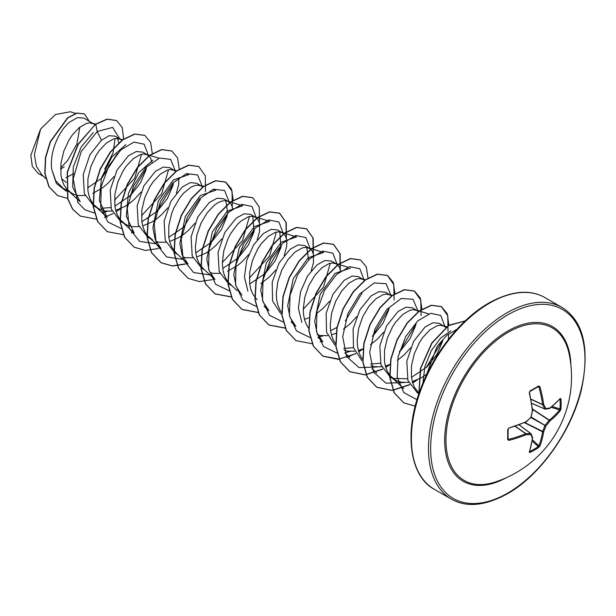 <?xml version="1.0" encoding="UTF-8"?>
<svg xmlns="http://www.w3.org/2000/svg" width="616" height="616" viewBox="0 0 616 616"><rect width="100%" height="100%" fill="white"/><g stroke="black" fill="none" stroke-linecap="round" stroke-linejoin="round"><path stroke-width="0.92" d="M531.623 403.226L544.852 408.947A109.81 39.709 -140.8 0 0 542.611 404.743A0.762 0.408 -65 0 1 542.573 404.527A109.879 68.722 -124.5 0 0 538.9 386.979L538.238 386.617A0.762 0.47 -121.5 0 0 538.43 386.571L538.43 386.571A0.762 0.47 -121.5 0 0 538.561 385.986L539.939 386.702A110.641 69.208 55.5 0 1 543.643 404.381A110.572 39.986 39.2 0 1 545.892 408.608A0.762 0.601 82.4 0 1 545.145 409.116A0.762 0.439 -66.6 0 1 544.852 408.947A0.762 0.554 -26.7 0 0 545.892 408.608A110.572 28.852 12.4 0 0 549.895 407.992A0.762 0.624 79.9 0 1 549.41 408.531A0.762 0.762 0 0 0 549.742 408.385A0.762 0.508 52.5 0 1 549.618 408.447M560.244 398.429A0.762 0.578 41.4 0 1 560.137 398.783L549.742 408.385A0.762 0.508 52.5 0 0 549.895 407.992A110.641 58.066 -4.2 0 0 560.244 398.429L560.976 398.922A110.549 83.391 35.7 0 1 561.13 403.873A110.549 83.391 35.7 0 1 560.976 408.747A0.762 0.454 -176.4 0 1 559.99 408.939A109.779 82.814 -144.3 0 0 560.144 404.096A109.779 82.814 -144.3 0 0 559.99 399.176L559.813 399.153M494.787 482.159L494.787 482.159A88.08 50.851 -60 0 1 446.323 432.116A88.08 50.851 -60 0 1 508.238 332.263A88.08 50.851 -60 0 1 569.045 353.538L569.045 353.538A110.657 110.657 0 0 1 494.787 482.159M560.976 408.747L560.244 410.757A110.641 69.208 -175.5 0 1 549.895 421.005A110.572 88.658 159.6 0 1 545.892 425.918A110.572 88.658 80.4 0 1 543.643 431.839A110.641 69.208 55.5 0 1 539.939 445.93L538.561 447.57A110.549 83.391 -155.7 0 1 534.418 450.134A110.549 83.391 -155.7 0 1 530.053 452.483L529.26 452.098A0.762 0.578 18.6 0 0 529.514 451.821L532.632 438.022A0.762 0.508 7.5 0 0 532.624 437.884M508.1 438.446L508.955 440.371L507.646 439.539A110.549 34.542 -103.4 0 0 507.646 429.714L508.955 428.043A110.641 58.066 -4.2 0 0 526.11 421.721A110.572 77.531 -27.7 0 0 530.9 417.263A110.572 77.531 -92.3 0 0 532.37 410.887A110.641 58.073 -115.8 0 0 529.26 392.869L530.053 390.898A110.549 34.542 -16.6 0 0 534.418 388.45A110.549 34.542 -16.6 0 0 538.561 385.986M61.769 179.21L62.17 179.11L61.669 178.817M94.926 124.648L83.938 118.126L77.578 117.618L69.762 121.976C58.736 130.769 49.095 152.914 51.836 169.731L55.794 180.935L63.279 188.365L73.658 194.209L78.001 195.472L85.039 195.541M93.763 123.801L89.682 122.846L86.456 123.431L79.349 127.512L72.241 135.096L69.015 139.963L63.818 151.174L60.946 163.302L60.93 174.983L62.062 180.234L63.949 184.9L66.551 188.858L71.672 193.216M122.076 140.379L115.138 136.144L109.024 135.728L101.424 140.256L89.959 154.708L83.229 174.536L84.323 193.586L93.74 205.96L100.624 209.771L104.966 211.034L112.004 211.103M101.009 208.347L110.811 207.53M120.728 139.37L116.647 138.407L113.421 139L106.314 143.081L99.207 150.666L95.981 155.532L90.783 166.744L87.911 178.871L87.896 190.544L89.027 195.803L90.906 200.47L93.509 204.427L98.637 208.778M115.7 210.356L124.909 206.437L129.899 203.111L134.619 199.107L140.895 192.215M151.859 162.108L150.574 157.996L148.803 155.733L142.804 152.114L136.329 151.505L128.382 155.825L116.948 170.232L110.218 190.082L111.296 209.178L120.705 221.521L127.589 225.34L131.932 226.603L138.977 226.673M147.694 154.939L143.605 153.977L140.386 154.562L133.279 158.643L126.172 166.228L122.946 171.102L117.748 182.313L114.876 194.44L114.861 206.114L115.993 211.373L117.872 216.039L120.474 219.989L125.595 224.347M142.666 225.926L151.875 221.999L156.864 218.68L161.584 214.676L167.86 207.777M175.999 171.518L169.77 167.683L163.294 167.067L155.347 171.387L143.898 185.839L137.16 205.682L138.261 224.74L147.671 237.091L150.751 238.869M174.659 170.509L170.57 169.546L167.344 170.131L160.237 174.213L153.138 181.797L149.911 186.663L144.714 197.882L141.842 210.002L141.826 221.683L142.951 226.942L144.837 231.608L147.44 235.558L152.56 239.917M156.048 241.472L158.897 242.173L165.958 242.242M169.631 241.487L178.84 237.568L183.822 234.242L188.55 230.245L194.818 223.346M202.964 187.087L196.735 183.252L190.252 182.636L182.313 186.956L170.871 201.378L164.126 221.213L165.227 240.279L174.636 252.66L177.716 254.439M201.625 186.071L197.536 185.116L194.31 185.701L190.821 187.272L183.583 193.178L180.095 197.366L174.028 207.646L171.679 213.452L168.807 225.571L168.784 237.252L169.916 242.504L171.802 247.178L176.153 252.984L188.042 264.064L182.244 255.263L179.849 243.451L185.339 216.447L200.269 195.549L215.708 190.213M183.021 257.041L185.863 257.742L192.9 257.811M196.596 257.057L205.806 253.138L210.787 249.811L215.515 245.807L221.783 238.916M232.756 208.809L231.462 204.705L228.59 201.64L223.7 198.814L217.217 198.206L209.278 202.525L197.836 216.94L191.106 236.806L192.192 255.879L201.601 268.23L204.674 270.008M214.168 205.351L207.061 212.936L200.993 223.215L196.874 235.05L195.388 247.124L195.749 252.814L196.881 258.073L198.768 262.739L203.118 268.553L215.007 279.625L209.209 270.84L206.807 259.02L212.304 232.016L227.235 211.103L242.681 205.775L227.142 201.016L224.501 200.685L221.275 201.27L217.787 202.833L214.168 205.351M209.971 272.603L212.828 273.312L219.866 273.381M257.257 239.755L259.552 231.554L259.536 223.354L258.427 220.266L256.664 218.002L250.658 214.383L244.19 213.775L236.244 218.095L224.786 232.54L218.056 252.383L219.157 271.433L228.567 283.799L231.639 285.57M255.555 217.209L251.467 216.247L248.24 216.84L241.133 220.921L237.514 224.316L230.8 233.372L227.959 238.777L223.839 250.62L222.353 262.685L222.715 268.384L223.847 273.643L225.733 278.309L228.336 282.259L237.137 290.698M284.215 255.324L286.517 247.116L286.887 242.727L286.494 238.923L285.393 235.836L283.63 233.572L277.624 229.953L271.148 229.345L263.209 233.664L253.638 244.868L246.7 260.391L244.444 276.992L247.894 291.16M282.521 232.779L278.432 231.816L275.206 232.401L268.099 236.482L260.991 244.067L257.765 248.941L252.568 260.152L249.703 272.28L249.68 283.953L250.812 289.212L252.699 293.878L257.049 299.692M311.188 270.886L313.482 262.685L313.459 254.493L312.358 251.405L310.587 249.141L304.589 245.522L298.113 244.906L290.175 249.226L279.048 263.063L272.203 282.19L272.603 300.947L280.873 313.875M309.478 248.348L305.397 247.386L302.171 247.971L295.064 252.052L287.957 259.636L281.889 269.916L277.77 281.751L276.276 293.824L276.646 299.522L277.778 304.781L279.664 309.448L281.92 312.974M304.45 319.327L308.547 317.941M340.61 271.079L339.324 266.974L336.444 263.91L331.554 261.092L325.079 260.476L317.132 264.795L307.53 276.053L300.6 291.622L298.383 308.239L301.848 322.399M336.444 263.91L332.363 262.955L329.137 263.54L322.029 267.621L314.922 275.206L308.855 285.485L304.735 297.32L303.241 309.394L303.611 315.092L304.743 320.343L306.622 325.017L308.655 328.236M317.155 334.642L320.682 335.581L327.72 335.651M331.416 334.896L336.259 333.194M364.749 280.488L358.52 276.653L352.044 276.045L344.098 280.365L332.963 294.232L326.126 313.367L326.549 332.17L334.888 345.075M343.69 348.456L353.492 347.64M363.409 279.479L359.32 278.524L356.102 279.11L348.995 283.191L341.888 290.775L335.812 301.055L331.701 312.889L330.207 324.955L330.576 330.653L331.708 335.913L333.587 340.579L335.851 344.105M344.121 350.211L347.647 351.151L354.693 351.212M358.381 350.465L363.217 348.756M391.714 296.057L385.485 292.223L379.009 291.614L371.063 295.934L359.929 309.786L353.091 328.913L353.499 347.67L361.785 360.591M370.647 364.025L380.457 363.209M390.375 295.049L386.286 294.086L383.06 294.679L375.952 298.76L368.853 306.345L362.778 316.616L358.658 328.459L357.172 340.525L357.542 346.223L358.666 351.482L360.553 356.148L362.816 359.675M371.078 365.773L374.613 366.713L381.65 366.782M385.346 366.035L390.182 364.325M418.68 311.627L412.45 307.792L405.975 307.207L398.028 311.504L386.579 325.933L379.841 345.769L380.934 364.826L390.351 377.2L397.235 381.019L401.578 382.282L408.616 382.351M392.908 378.424L407.415 378.778M417.34 310.618L413.251 309.656L410.025 310.241L402.918 314.322L395.811 321.906L392.585 326.773L387.395 337.991L384.523 350.119L384.5 361.792L385.631 367.051L387.518 371.718L390.12 375.668L395.241 380.026M412.312 381.604L421.521 377.677L426.98 373.989M445.992 327.543L439.416 323.361L432.933 322.745L424.994 327.065L413.552 341.48L406.806 361.322L407.908 380.418L417.317 392.769L418.911 393.693M444.305 326.187L440.217 325.225L436.99 325.81L429.883 329.891L422.776 337.476L419.55 342.342L414.36 353.561L411.488 365.681L411.465 377.362L412.597 382.613L414.483 387.287L418.834 393.093M65.866 177.832L73.812 173.519M87.626 187.911L101.779 178.124L117.394 154.077M118.865 143.028L117.417 138.423M92.831 193.393L102.934 187.541L107.654 183.537L113.929 176.646M114.899 206.144L130.469 195.565L140.44 182.913L146.146 169.585M141.865 221.706L157.434 211.142L167.406 198.483L173.104 185.17M176.361 193.047L178.655 184.846L178.825 177.678M168.83 237.275L184.4 226.703M195.796 252.845L211.357 242.273L221.329 229.629L227.035 216.301M227.697 213.159L225.849 200.739M228.59 201.64L227.142 201.016M222.761 268.414L238.323 257.85L248.302 245.176L254.008 231.847L252.806 216.308M227.65 271.233L237.753 265.38L242.481 261.377L248.749 254.485M249.726 283.976L265.288 273.412L275.26 260.76L280.965 247.44L279.78 231.878M260.876 283.583L269.446 276.946L275.714 270.047M308.593 259.86L306.737 247.447M316.493 313.629L323.369 308.085L329.645 301.185M330.615 330.684L336.937 327.427M343.459 329.198L350.335 323.646L356.61 316.755M373.15 335.681L383.114 323.023L388.819 309.702M370.424 344.76L377.3 339.216L383.568 332.324M400.107 351.243L410.079 338.592L415.785 325.271M397.389 360.329L404.265 354.785L410.533 347.886M411.511 377.385L427.08 366.813L437.044 354.154L442.758 340.825M448.471 339.339L448.54 333.872M60.584 168.014L67.537 160.614L76.908 144.005L79.841 127.112M37.969 173.227L32.325 166.389L30.8 155.34L40.579 129.067L55.409 114.545L70.27 111.75M40.579 129.067L34.38 154.624L36.406 166.312L42.027 175.029L45.7 178.463M66.197 182.421L62.17 179.11M101.424 140.256L97.22 131.501L112.628 127.404L119.727 138.792M117.44 153.438L101.324 178.555M66.428 191.268L56.364 183.453L51.836 169.731M94.471 213.02L84.946 209.802L77.87 202.518L73.173 178.933L81.166 151.613L97.22 131.501L95.749 124.332L107.246 119.219L116.601 120.559L122.237 127.543L123.654 138.946M67.768 198.468L57.558 195.534L49.072 186.756L45.03 173.496L45.661 157.75L50.466 141.796L67.799 117.941L77.062 113.159L84.523 113.952L89.166 121.144M95.526 124.201L77.993 144.275L67.221 172.126L67.691 198.868L72.526 209.055L80.334 216.1L72.75 209.186L67.914 198.999L67.444 172.257L78.217 144.406L95.526 124.201L107.022 119.088L116.493 120.497M57.45 195.472L48.849 186.625L44.806 173.373L45.43 157.619L50.242 141.665L67.575 117.81L76.838 113.028L84.407 113.891M64.218 166.867L60.561 169.1M115.084 138.577L113.013 153.014L104.681 169.223M422.899 383.129L424.901 366.528L431.362 350.527L440.694 337.938L450.75 330.938M318.033 337.399L322.861 341.895L317.055 333.117L314.668 321.29L320.158 294.286L335.089 273.381L350.535 268.045M291.068 321.829L295.896 326.334L290.09 317.548L287.703 305.721L293.201 278.717L308.131 257.811L323.577 252.475L308.038 247.717M330.299 263.225L323.477 287.148L303.241 309.224M264.102 306.26L268.938 310.764L263.124 301.986L260.737 290.159L266.228 263.155L281.158 242.25L296.604 236.906L281.073 232.147M241.972 295.195L236.159 286.417L233.772 274.59L239.27 247.586L254.2 226.68L269.646 221.344L254.108 216.586M276.368 232.086L269.546 256.017L249.318 278.085M249.411 216.516L242.581 240.448L222.353 262.508M149.188 237.414L161.076 248.494L155.27 239.701L152.891 227.881L158.381 200.885L173.304 179.988L188.742 174.659M134.126 232.91L126.28 216.185L128.405 193.516L138.816 172.511L152.814 160.191M168.499 169.816L161.685 193.74L141.457 215.816M107.161 217.34L99.315 200.616L101.448 177.947L111.85 156.949L125.849 144.629M141.541 154.246L134.727 178.17L114.491 200.254M68.299 190.714L80.18 201.786L72.68 187.087L73.296 166.998L81.15 147.001L93.286 132.555M102.248 212.659L107.43 211.311M129.545 196.45L146.469 168.23M148.356 155.371L144.136 144.198L133.934 142.088L120.867 149.896L108.77 165.966L101.24 186.571L100.701 206.853L107.854 222.022L121.429 228.582M156.456 212.081L173.427 183.807M175.321 170.94L170.647 159.382L159.467 158.058L145.569 167.721L133.487 186.032L127.266 208.231L129.291 228.451L139.639 241.403L156.056 243.813M183.468 227.597L200.393 199.368M202.287 186.509L197.613 174.944L186.432 173.627L172.534 183.291L160.453 201.601L154.231 223.8L156.256 244.021L166.605 256.964L183.021 259.382M210.418 243.174L227.358 214.938M229.252 202.079L224.578 190.513L213.398 189.197L199.499 198.86L187.418 217.171L181.196 239.362L183.221 259.582L193.57 272.534L209.987 274.952M237.491 258.635L254.323 230.5M256.218 217.648L251.99 206.468L241.788 204.358L228.729 212.166L216.632 228.236L209.094 248.841L208.562 269.123L215.708 284.299L229.291 290.852M264.356 274.305L281.281 246.092M283.183 233.21L278.956 222.037L268.753 219.927L255.686 227.735L243.597 243.797L236.059 264.41L235.528 284.692L242.673 299.861L256.256 306.421M310.148 248.779L305.929 237.614L295.757 235.489L282.713 243.243L270.624 259.251L263.055 279.81L262.462 300.092L269.523 315.307L283.021 321.968M337.106 264.349L332.894 253.184L322.722 251.059L309.679 258.812L297.59 274.821L290.02 295.38L289.428 315.654L296.488 330.877L309.987 337.537M317.964 337.206L323.138 335.851M345.345 320.905L362.185 292.777M364.071 279.918L359.852 268.745L349.649 266.636L336.582 274.436L324.486 290.506L316.955 311.119L316.416 331.4L323.569 346.569L337.145 353.13M344.921 352.768L350.111 351.42M372.31 336.475L389.143 308.362M391.037 295.488L386.055 283.683L374.228 282.944L359.813 293.886L347.871 313.652L342.704 336.713L346.577 356.541L359.036 367.606L377.069 366.982M399.322 351.99L416.108 323.924M418.002 311.049L413.02 299.253L401.193 298.506L386.779 309.455L374.836 329.221L369.669 352.283L373.542 372.11L386.009 383.175L404.034 382.551M426.157 367.698L443.073 339.478M444.968 326.619L440.802 315.5L430.746 313.29L417.81 320.828L405.728 336.575L398.036 356.926L397.158 377.169L403.842 392.6L416.986 399.699M456.964 329.298L446.823 335.258L437.114 346.385L425.633 376.869M80.334 216.1L96.535 219.157M104.427 217.402L113.151 213.536M116.116 211.781L120.798 208.539M152.321 153.677L150.597 142.327L144.883 135.428L134.858 134.119L122.723 139.894L110.587 152.021L100.554 168.799L94.41 187.818L93.347 206.337L97.775 221.683L107.292 231.662L123.5 234.727M131.393 232.971L133.395 232.255M179.279 169.246L177.562 157.889L171.841 150.989L161.808 149.688L149.673 155.471L137.537 167.598L127.512 184.376L121.375 203.395L120.305 221.906L124.74 237.252L134.25 247.232L145.438 250.45L158.358 248.541M205.475 191.668L205.351 175.922L198.814 166.566L188.781 165.257L176.646 171.032L164.511 183.16L154.477 199.938L148.333 218.957L147.27 237.476L151.713 252.822L161.223 262.801L172.403 266.02L185.316 264.11M233.21 200.385L231.493 189.027L225.764 182.128L215.739 180.827L203.603 186.609L191.476 198.729L181.443 215.508L175.298 234.527L174.236 253.037L178.663 268.384L188.173 278.363L199.361 281.581L212.289 279.672M259.398 222.8L259.282 207.053L252.737 197.697L242.712 196.396L230.577 202.171L218.434 214.299L208.408 231.077L202.264 250.104L201.201 268.622L205.644 283.961L215.161 293.94L231.354 296.997M286.363 238.369L286.248 222.622L279.702 213.259L269.669 211.966L257.534 217.741L245.407 229.86L235.374 246.639L229.229 265.658L228.166 284.168L232.594 299.515L242.103 309.502L258.32 312.566M313.328 253.938L313.213 238.192L306.668 228.829L296.635 227.527L284.5 233.31L272.364 245.438L262.331 262.216L256.194 281.243L255.132 299.761L259.567 315.099L269.084 325.079L285.123 328.151M340.294 269.508L340.178 253.761L333.633 244.398L323.608 243.097L311.473 248.872L299.338 260.991L289.304 277.77L283.16 296.789L282.09 315.307L286.525 330.653L296.034 340.64L312.089 343.72M320.143 341.942L322.145 341.233M368.037 278.216L366.312 266.867L360.591 259.967L350.558 258.666L338.423 264.449L326.288 276.576L316.262 293.355L310.118 312.374L309.063 330.892L313.498 346.238L323.015 356.21L338.261 359.359L355.832 353.646M358.797 351.89L363.209 348.849M395.002 293.786L393.278 282.436L387.564 275.537L377.539 274.236L365.404 280.003L353.268 292.13L343.235 308.901L337.091 327.928L336.02 346.446L340.455 361.792L349.973 371.771L365.219 374.928L382.798 369.215M385.762 367.459L390.436 364.218M421.96 309.355L420.243 297.998L414.522 291.099L404.489 289.805L392.353 295.58L380.218 307.715L370.193 324.486L364.048 343.505L362.986 362.023L367.421 377.362L376.938 387.349L392.184 390.498L409.763 384.784M412.728 383.029L417.402 379.787M448.902 325.448L447.285 313.767L441.495 306.676L431.462 305.367L419.327 311.142L407.191 323.269L397.158 340.04L391.014 359.066L389.951 377.585L394.386 392.931L403.903 402.91L415.199 406.129M465.165 320.944L448.802 325.517L432.055 343.012L420.759 368.168L418.957 393.539M144.775 135.366L134.635 133.995L122.499 139.763L110.364 151.89L100.331 168.669L94.186 187.688L93.116 206.206L97.551 221.552L107.176 231.601M171.725 150.928L161.584 149.565L149.449 155.34L137.314 167.467L127.289 184.246L121.144 203.265L120.081 221.775L124.517 237.121L134.142 247.17M198.699 166.497L188.558 165.126L176.422 170.901L164.287 183.029L154.254 199.807L148.109 218.826L147.047 237.352L151.482 252.691L160.999 262.678L172.241 265.889L185.224 263.933M232.286 206.699L232.047 191.206L225.541 181.997L215.515 180.696L203.38 186.479L191.245 198.606L181.22 215.377L175.075 234.396L174.012 252.906L178.44 268.253L188.065 278.301M252.629 197.636L242.481 196.265L230.345 202.04L218.21 214.168L208.185 230.946L202.04 249.973L200.978 268.491L205.413 283.83L214.93 293.809L231.293 296.85M286.217 237.83L285.978 222.345L279.479 213.136L269.446 211.835L257.311 217.61L245.183 229.737L235.15 246.508L229.006 265.527L227.943 284.045L232.371 299.384L241.88 309.371L258.258 312.42M313.182 253.399L312.943 237.915L306.437 228.705L296.411 227.404L284.276 233.179L272.141 245.307L262.108 262.085L255.971 281.112L254.909 299.63L259.344 314.969L268.861 324.948L285.062 328.005M340.14 268.969L339.909 253.484L333.41 244.275L323.385 242.966L311.249 248.741L299.114 260.868L289.081 277.639L282.937 296.658L281.866 315.176L286.301 330.522L295.926 340.571M360.476 259.898L350.335 258.535L338.199 264.318L326.064 276.445L316.039 293.224L309.894 312.25L308.839 330.761L313.275 346.107L322.792 356.087L339.154 359.12M347.008 357.342L355.725 353.453M358.728 351.659L362.547 349.049M394.071 300.108L393.84 284.623L387.341 275.406L377.315 274.105L365.18 279.88L353.045 291.999L343.012 308.778L336.867 327.797L335.797 346.315L340.232 361.661L349.742 371.648L365.049 374.798L382.69 369.023M385.693 367.228L389.505 364.618M421.036 315.677L420.805 300.177L414.291 290.968L404.265 289.674L392.13 295.457L379.995 307.584L369.97 324.363L363.825 343.382L362.762 361.892L367.198 377.238L376.715 387.218L392.015 390.359L409.655 384.584M412.651 382.798L416.47 380.18M448.001 331.239L447.77 315.754L441.272 306.545L431.238 305.236L419.103 311.011L406.968 323.138L396.935 339.916L390.79 358.935L389.728 377.454L394.163 392.8L403.788 402.849M465.226 320.882L448.748 325.279L431.808 342.912L420.451 368.368L418.826 393.947M532.455 409.024L549.326 420.104A0.762 0.501 -128.8 0 1 549.895 421.005L549.118 420.274A0.762 0.393 -56.7 0 1 549.326 420.104A109.879 68.722 4.5 0 0 559.605 409.925L559.99 408.939L552.121 406.491M539.939 386.702L538.238 386.617M508.67 439.339A109.879 68.722 4.5 0 0 525.71 433.741A0.762 0.408 -55 0 1 525.918 433.672A0.762 0.524 89.3 0 1 526.11 434.734A110.641 69.208 -175.5 0 1 508.955 440.371M515.369 426.28L525.918 433.672A109.81 39.701 20.8 0 0 530.669 433.502A0.762 0.439 -53.4 0 1 530.961 433.672A0.762 0.601 -22.4 0 1 531.123 433.88A0.762 0.762 0 0 0 530.877 433.556L519.196 424.878M538.561 447.57A0.762 0.454 -123.6 0 0 538.238 446.623L538.9 445.792A109.879 68.722 -124.5 0 0 542.573 431.801A0.762 0.393 -63.3 0 1 542.611 431.531A109.81 88.042 -99.6 0 0 544.852 425.656L545.145 425.148A109.81 88.042 -20.4 0 0 549.118 420.274L532.493 409.355M530.938 399.307L542.611 404.743A0.762 0.524 -29.3 0 0 543.643 404.381L542.573 404.527L530.9 399.091M560.976 398.922A0.762 0.431 176.5 0 1 559.99 399.176M529.783 391.499A0.762 0.408 -118.6 0 0 529.945 391.468L529.945 391.468A0.762 0.408 -118.6 0 0 530.053 390.898M560.244 410.757A0.762 0.547 -141.1 0 0 559.605 409.925L551.128 407.292M529.375 392.477L529.26 392.869M532.455 410.372L532.624 410.81A0.762 0.762 0 0 0 532.632 410.572L529.537 392.585L529.945 391.468L538.476 386.555M532.578 410.726L530.953 417.533A0.762 0.762 0 0 0 531.161 417.171L530.977 416.97M530.892 417.594L545.892 425.918L531.185 417.086M530.684 417.479L525.972 422.114A0.762 0.762 0 0 0 526.172 421.983L526.079 421.983M524.539 422.73L542.573 431.801A0.762 0.501 -171.2 0 0 543.643 431.839L524.847 422.599M525.71 422.06L508.955 428.043M539.939 445.93A0.762 0.547 -158.9 0 1 538.9 445.792L532.386 439.77M508.67 428.336L508.847 428.42C508.932 428.151 507.445 429.521 508.847 428.42L508.085 429.329A0.762 0.408 178.6 0 1 507.646 429.714M508.031 429.183A0.762 0.408 178.6 0 1 508.085 429.329L508.085 439.123A0.762 0.47 -178.5 0 1 507.646 439.539M530.053 452.483A0.762 0.431 -116.5 0 0 529.783 451.497A109.779 82.814 24.3 0 0 538.238 446.623L532.178 441.025M529.26 452.098A110.641 58.073 -115.8 0 0 532.37 438.346A0.762 0.508 7.5 0 0 532.632 438.022A0.762 0.762 0 0 0 532.594 437.66L531.123 433.88A0.762 0.601 -22.4 0 1 530.9 434.573A110.572 39.978 -159.2 0 1 526.11 434.734L525.71 433.741L515.161 426.349M519.103 424.909L530.669 433.502A0.762 0.554 86.7 0 1 530.9 434.573A110.572 28.852 -132.4 0 1 532.37 438.346A0.762 0.624 -19.9 0 0 532.594 437.66M505.898 477.916A89.297 51.559 -60 0 1 444.675 439.277A89.297 51.559 -60 0 1 507.807 331.023A89.297 51.559 -60 0 1 570.924 365.288M507.807 493.031A109.124 63.001 -60 0 1 430.646 448.479A109.124 63.001 -60 0 1 507.807 314.83A109.124 63.001 -60 0 1 584.969 359.382A109.124 63.001 -60 0 1 507.807 493.031M434.303 489.266L451.397 499.137A110.657 63.887 -60 0 1 434.434 410.464A110.657 63.887 -60 0 1 506.729 312.959A110.657 63.887 -60 0 1 562.054 307.476L544.96 297.605A110.657 63.887 120 0 0 489.635 303.087A110.657 63.887 120 0 0 417.34 400.6A110.657 63.887 120 0 0 434.303 489.266C410.372 476.884 403.033 433.402 421.028 387.834C434.357 352.252 461.415 318.534 488.865 303.01C511.165 290.806 529.868 289.004 544.96 297.605M544.883 409.001L531.631 403.272M538.9 386.979L537.845 386.925M519.149 424.894L530.738 433.502M451.397 499.137C466.489 507.738 485.185 505.936 507.492 493.732C540.186 475.467 571.74 431.046 581.504 389.212C589.951 348.202 583.467 320.959 562.054 307.476M75.583 113.375L70.27 111.742M37.969 173.235L43.559 176.461M456.548 329.752L456.063 329.599M446.954 326.811L442.858 325.556M403.757 388.604L391.868 377.531M428.651 313.898L415.9 309.987M376.792 373.034L371.964 368.537M392.461 295.503L388.935 294.425M349.826 357.465L344.999 352.968M365.496 279.934L361.969 278.856M347.755 267.19L335.004 263.286M215.715 190.205L212.936 189.351M203.711 186.525L200.185 185.447M188.75 174.636L185.97 173.781M176.746 170.963L173.219 169.877M134.111 232.925L122.23 221.852M159.005 158.22L146.254 154.316M107.146 217.356L95.264 206.283M122.815 139.824L119.288 138.746M95.572 124.17L92.323 123.177M531.639 403.318L544.998 409.093A0.762 0.762 0 0 0 545.406 409.147L549.41 408.531"/></g></svg>
